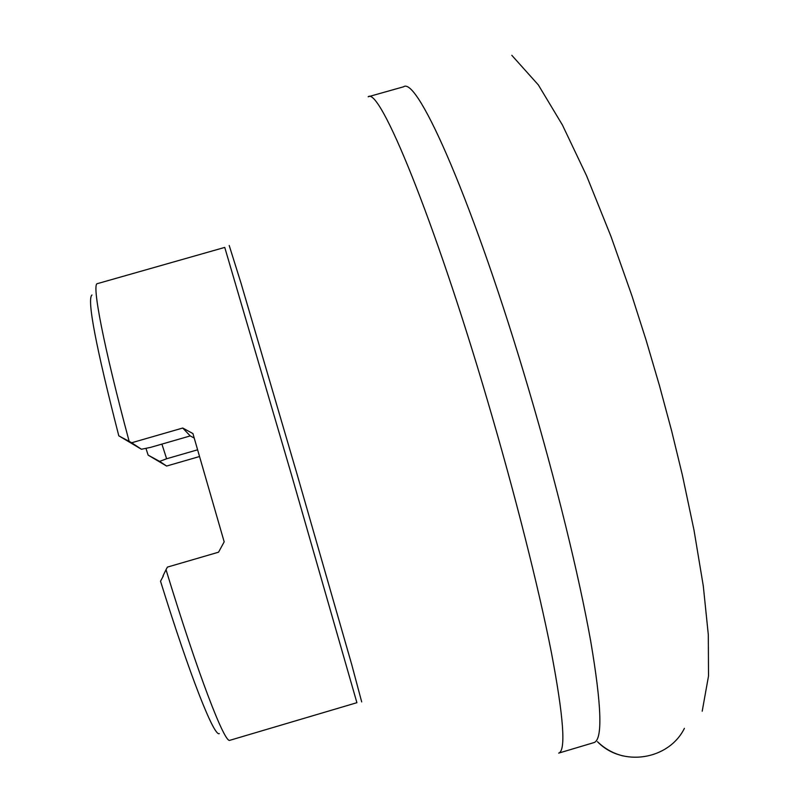 <?xml version="1.0" encoding="UTF-8"?>
<svg xmlns="http://www.w3.org/2000/svg" width="799" height="799" viewBox="0 0 799 799"><rect width="100%" height="100%" fill="white"/><g stroke="black" fill="none" stroke-linecap="round" stroke-linejoin="round"><path stroke-width="1.2" d="M167.41 567.11L166.022 569.697C198.072 674.696 224.879 744.259 229.922 740.283L356.903 702.691L291.505 474.846L224.749 247.41L97.368 283.645C91.545 283.485 103.471 345.797 129.158 441.368L131.685 442.756L182.731 428.034L192.919 433.557L224.179 541.852L218.546 552.199L167.41 567.11M145.937 448.329L148.145 455.14L166.611 466.047L199.4 456.569M91.975 294.991C86.791 299.036 95.73 345.987 118.791 435.815L123.795 438.551M163.286 576.079L160.529 581.213C189.992 676.134 214.182 737.077 219.296 733.592M194.177 438.042L190.232 435.924L150.711 447.34L141.443 449.258L118.791 435.815M197.503 449.837L166.621 458.766L161.907 444.104M166.621 458.766L159.63 461.393L148.145 455.14M166.611 466.047L159.63 461.393M141.443 449.258L131.685 442.756M190.232 435.924L182.731 428.034M129.158 441.368L123.326 438.242M162.916 576.109L166.022 569.697M684.403 728.348C668.723 760.109 622.061 767.31 597.452 741.682C604.783 748.773 613.362 753.537 623.21 755.974M528.449 388.564C474.826 206.282 417.747 75.925 403.595 86.781L368.169 96.769C379.695 86.642 433.887 217.957 487.45 400.449C515.035 494.012 538.756 588.144 551.44 652.743C563.665 717.342 566.082 750.8 558.701 753.117L593.967 742.591C602.806 739.834 601.717 706.006 590.691 641.118C579.125 576.249 556.084 482.017 528.449 388.564M361.697 701.931L351.66 664.319L296.799 473.318L240.859 282.626L229.203 245.483M511.809 55.321L538.316 84.884L562.446 125.044L586.606 175.83L610.975 236.424L631.869 295.62L646.071 340.054L659.405 385.418L671.599 430.741L682.376 475.105L694.001 530.136L703.3 586.017L708.304 634.686L708.523 676.004L702.201 711.21"/></g></svg>
